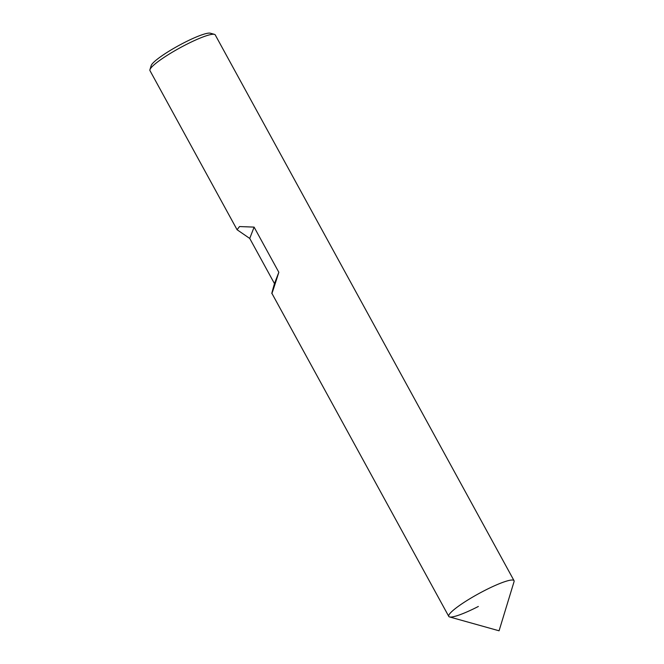 <?xml version="1.0" encoding="UTF-8"?>
<svg xmlns="http://www.w3.org/2000/svg" width="664" height="664" viewBox="0 0 664 664"><rect width="100%" height="100%" fill="white"/><g stroke="black" fill="none" stroke-linecap="round" stroke-linejoin="round"><path stroke-width="1" d="M254.104 227.113L249.739 238.442L237.073 229.736L239.521 226.557L254.104 227.113L278.83 272.281C271.261 296.136 269.808 299.904 274.473 283.611L271.866 293.289L448.773 616.399A37.201 5.569 151.3 0 1 484.454 590.611A37.201 5.569 -28.7 0 1 514.036 580.668L215.227 34.893A37.201 5.569 -28.7 0 0 214.447 34.354A37.201 5.569 -28.7 0 0 185.646 44.828A37.201 5.569 151.3 0 0 149.94 69.67A37.201 5.569 151.3 0 0 149.964 70.616L236.965 229.528M448.773 616.399A37.201 5.569 151.3 0 0 478.354 606.464M249.739 238.442L274.473 283.611L278.83 272.281M214.447 34.354L210.322 33.2A34.105 5.113 -28.7 0 0 183.92 42.803A34.105 5.113 151.3 0 0 151.184 65.578L149.94 69.67M484.454 590.611A37.201 5.569 -28.7 0 1 514.061 581.622L499.071 630.8L449.553 616.939A37.201 5.569 151.3 0 1 484.454 590.611"/></g></svg>
